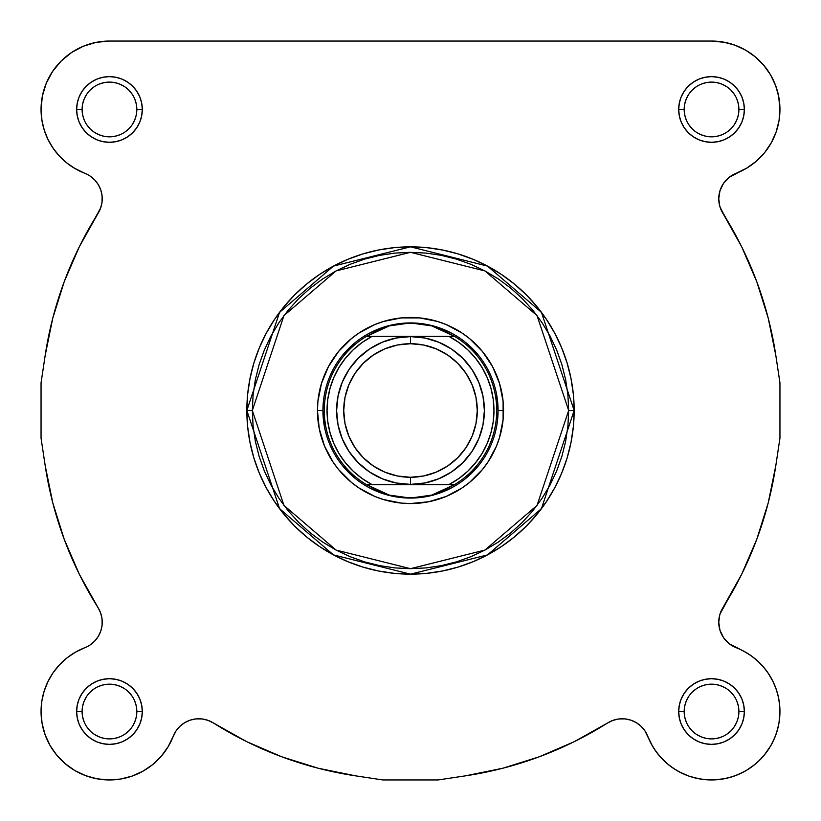 <?xml version="1.0" encoding="UTF-8"?>
<svg xmlns="http://www.w3.org/2000/svg" width="821" height="821" viewBox="0 0 821 821"><rect width="100%" height="100%" fill="white"/><g stroke="black" fill="none" stroke-linecap="round" stroke-linejoin="round"><path stroke-width="1.23" d="M207.97 720.345L213.388 722.973L207.97 720.345L202.11 718.96L207.97 720.345L202.11 718.96L207.97 720.345L213.388 722.973L246.69 741.65L281.736 756.788L318.168 768.23L281.736 756.788L246.69 741.65L281.736 756.788L318.168 768.23L281.736 756.788L246.69 741.65L213.388 722.973L246.69 741.65M647.79 736.375L652.305 745.776L644.957 730.895L641.068 726.287L636.275 722.644L630.805 720.14L624.914 718.888L630.805 720.14L624.914 718.888L630.805 720.14L636.275 722.644L641.068 726.287L644.957 730.895L647.728 736.242A27.37 27.37 0 0 0 607.612 722.973L574.31 741.65L607.612 722.973L613.03 720.345L618.89 718.96L613.03 720.345L618.89 718.96L613.03 720.345L607.612 722.973A369.45 369.45 0 0 1 465.425 775.845L502.832 768.23L539.264 756.788L574.31 741.65L539.264 756.788L502.832 768.23L539.264 756.788L574.31 741.65L539.264 756.788L502.832 768.23L465.425 775.845L502.832 768.23M712.32 779.95L724.101 778.79L712.32 779.95M736.796 775.116L745.53 770.909L736.796 775.116M746.33 770.437L754.971 764.392L746.33 770.437M779.919 709.365L779.437 703.135L779.919 709.365M729.13 643.664L723.547 637.681L729.13 643.664L743.949 651.289L751.164 655.763L757.762 661.1L763.653 667.216L768.743 674.01L772.951 681.389L776.214 689.23L772.951 681.389L768.743 674.01L763.653 667.216L757.762 661.1L751.164 655.763L743.949 651.289L729.807 644.187L745.509 652.151M728.145 642.843L724.317 638.759L728.145 642.843M723.178 637.127L722.644 636.275L723.178 637.127M720.14 630.805L722.644 636.275M719.73 629.45L718.888 624.914L719.73 629.45M718.96 618.89L718.786 620.943M720.038 613.944L741.65 574.31L756.788 539.264L768.23 502.832L775.845 465.425L768.23 502.832L756.788 539.264L768.23 502.832L775.845 465.425L768.23 502.832L756.788 539.264L741.65 574.31L720.038 613.944M720.345 207.97L741.65 246.69L756.788 281.736L768.23 318.168L775.845 355.575L768.23 318.168L756.788 281.736L741.65 246.69L722.973 213.388L741.65 246.69L756.788 281.736L768.23 318.168L775.845 355.575L768.23 318.168L756.788 281.736L741.65 246.69L722.973 213.388A27.37 27.37 0 0 1 718.755 198.785L719.976 190.688L718.755 198.785L719.832 206.389L718.755 198.785A27.37 27.37 0 0 1 736.242 173.272L746.864 168.048L729.13 177.336L723.547 183.319L719.976 190.688M719.463 204.973L718.96 202.11L719.463 204.973M718.888 196.086L719.73 191.55L718.775 197.769M720.048 190.482L723.178 183.873L720.048 190.482M724.317 182.241L728.145 178.157L724.317 182.241M729.807 176.813L730.895 176.043L729.807 176.813M775.106 134.747L776.492 130.939L775.106 134.747M778.636 122.832L779.119 120.123L778.636 122.832M779.95 109.47L778.636 96.119L779.95 109.47M96.837 42.22L92.773 43.113L96.837 42.22M73.243 51.425L68.954 54.33L73.243 51.425M63.084 59.174L59.379 62.858L63.084 59.174M47.7 80.037L45.843 84.296L47.7 80.037M74.136 168.048L84.758 173.272L74.136 168.048M91.87 177.336L91.193 176.813M96.683 182.241L97.822 183.873L96.683 182.241M100.952 190.482L101.27 191.55L100.952 190.482M102.225 197.769L102.215 200.057L102.225 197.769M101.537 204.973L100.962 207.056L101.537 204.973M100.655 613.03L102.04 618.89L100.655 613.03L98.027 607.612L79.35 574.31L98.027 607.612A369.45 369.45 0 0 1 45.155 465.425L52.77 502.832L64.212 539.264L52.77 502.832L45.155 465.425L52.77 502.832L45.155 465.425L41.05 438.116L41.05 382.884L45.155 355.575L52.77 318.168L64.212 281.736L79.35 246.69L64.212 281.736L52.77 318.168L45.155 355.575A369.45 369.45 0 0 1 98.027 213.388L79.35 246.69L100.655 207.97L102.04 202.11L100.655 207.97L98.027 213.388L79.35 246.69L64.212 281.736L52.77 318.168L45.155 355.575L52.77 318.168L64.212 281.736L79.35 246.69L98.038 213.378M102.245 622.215L102.215 620.943M101.27 629.45L101.024 630.312L101.27 629.45M54.278 671.096L52.677 673.374L54.278 671.096M42.087 699.666L41.563 703.135L42.087 699.666M41.081 709.365L41.06 712.607L41.081 709.365M42.035 723.096L42.261 724.338L42.035 723.096M49.352 744.195L50.327 745.93L49.352 744.195M74.67 770.437L75.47 770.909L74.67 770.437M84.204 775.116L87.036 776.173L84.204 775.116M95.328 778.472L97.442 778.883L95.328 778.472M107.9 779.929L110.445 779.94L107.9 779.929M118.758 779.314L121.672 778.852L118.758 779.314M141.602 771.935L144.219 770.467L141.602 771.935M151.249 765.706L153.065 764.259L151.249 765.706M160.618 756.972L162.199 755.115L160.618 756.972M167.145 748.331L168.695 745.776L167.145 748.331M42.076 723.332L45.114 734.774L42.076 723.332L41.05 711.53L41.82 701.298L44.108 691.292L47.875 681.748L44.108 691.292L41.82 701.298L41.05 711.53A68.42 68.42 0 0 0 173.272 736.242L176.043 730.895L179.932 726.287L184.725 722.644L179.932 726.287L176.043 730.895L173.272 736.242L176.043 730.895L179.932 726.287L184.725 722.644L179.932 726.287L176.043 730.895L168.048 746.864L173.272 736.242A27.37 27.37 0 0 1 213.388 722.973A369.45 369.45 0 0 0 355.575 775.845L318.168 768.23L355.575 775.845L382.884 779.95L355.575 775.845M190.195 720.14L196.086 718.888L190.195 720.14L184.725 722.644L190.195 720.14L196.086 718.888L190.195 720.14M91.193 644.187L92.855 642.843M96.683 638.759L97.822 637.127M101.537 616.027L100.962 613.944M79.35 574.31L64.212 539.264L52.77 502.832L64.212 539.264L79.35 574.31M71.673 166.499L65.649 162.004M62.458 159.171L57.665 154.163M54.874 150.705L51.025 145.04M48.86 141.222L45.894 134.747M44.508 130.939L42.364 122.832M41.943 120.492L41.06 108.146M42.292 96.488L42.959 93.399M51.6 72.966L54.473 68.759M80.109 47.669L84.625 45.719M41.82 119.702L44.108 129.708L47.875 139.252L53.026 148.139L59.451 156.144L66.994 163.102L75.491 168.849L84.758 173.272A68.42 68.42 0 0 1 41.05 109.47L41.82 119.702L41.05 109.47A68.42 68.42 0 0 1 109.47 41.05L711.53 41.05L724.881 42.364M728.227 43.113L736.375 45.719M740.891 47.669L747.757 51.425M752.046 54.33L757.916 59.174M761.621 62.858L766.527 68.759M769.4 72.966L773.3 80.037M775.157 84.296L778.041 93.399M772.13 141.222L769.975 145.04M766.126 150.705L763.335 154.163M758.542 159.171L755.351 162.004M749.327 166.499L746.238 168.428M718.786 200.057L718.96 202.11M718.775 623.231L718.888 624.914M747.428 653.29L752.816 656.974M755.536 659.15L760.113 663.358M761.549 664.856L766.722 671.096M767.974 672.861L773.125 681.748M773.659 682.877L776.594 690.379M777.518 693.447L778.913 699.666M779.94 712.607L778.965 723.096M778.739 724.338L776.358 733.399M775.322 736.263L771.648 744.195M770.919 745.519L764.166 755.248M763.007 756.603L757.178 762.504M733.964 776.173L725.672 778.472M710.555 779.94L702.242 779.314M699.328 778.852L689.137 776.184M688.603 775.989L679.398 771.935M676.781 770.467L669.751 765.706M668.427 764.669L659.92 756.439M658.801 755.115L653.855 748.331M66.029 764.392L63.822 762.504M57.983 756.593L56.29 754.581M45.678 736.263L44.642 733.399M43.482 693.447L44.406 690.379M47.341 682.877L47.957 681.584M58.527 665.852L60.887 663.358M65.464 659.15L68.184 656.974M73.572 653.29L76.179 651.761M568.676 410.5L537.047 505.408L484.934 550.07L410.5 568.676L336.066 550.07L283.953 505.408L252.324 410.5L246.844 410.5L279.581 508.692L333.49 554.904L410.5 574.156L487.51 554.904L541.419 508.692L574.156 410.5L568.676 410.5L567.916 426.007L565.638 441.359L561.872 456.414L556.638 471.028L549.998 485.067L542.024 498.378L532.778 510.847L522.351 522.351L510.847 532.778L498.378 542.024L485.067 549.998L471.028 556.638L456.414 561.872L441.359 565.638L426.007 567.916L410.5 568.676L394.993 567.916L379.641 565.638L364.586 561.872L349.972 556.638L335.933 549.998L322.622 542.024L310.153 532.778L298.649 522.351L288.222 510.847L278.976 498.378L271.002 485.067L264.362 471.028L259.128 456.414L255.362 441.359L253.084 426.007L252.324 410.5L253.084 394.993L255.362 379.641L259.128 364.586L264.362 349.972L271.002 335.933L278.976 322.622L288.222 310.153L298.649 298.649L310.153 288.222L322.622 278.976L335.933 271.002L349.972 264.362L364.586 259.128L379.641 255.362L394.993 253.084L410.5 252.324L426.007 253.084L441.359 255.362L456.414 259.128L471.028 264.362L485.067 271.002L498.378 278.976L510.847 288.222L522.351 298.649L532.778 310.153L542.024 322.622L549.998 335.933L556.638 349.972L561.872 364.586L565.638 379.641L567.916 394.993L568.676 410.5L574.156 410.5A163.656 163.656 0 0 1 410.5 574.156A163.656 163.656 0 0 1 246.844 410.5L247.634 426.54L249.995 442.427L253.894 458.005L259.303 473.132L266.168 487.643L274.43 501.415L283.994 514.315L294.78 526.22L306.685 537.006L319.585 546.57L333.357 554.832L347.868 561.697L362.995 567.106L378.573 571.005L394.46 573.366L410.5 574.156L426.54 573.366L442.427 571.005L458.005 567.106L473.132 561.697L487.643 554.832L501.415 546.57L514.315 537.006L526.22 526.22L537.006 514.315L546.57 501.415L554.832 487.643L561.697 473.132L567.106 458.005L571.005 442.427L573.366 426.54L574.156 410.5L573.366 394.46L571.005 378.573L567.106 362.995L561.697 347.868L554.832 333.357L546.57 319.585L537.006 306.685L526.22 294.78L514.315 283.994L501.415 274.43L487.643 266.168L473.132 259.303L458.005 253.894L442.427 249.995L426.54 247.634L410.5 246.844L394.46 247.634L378.573 249.995L362.995 253.894L347.868 259.303L333.357 266.168L319.585 274.43L306.685 283.994L294.78 294.78L283.994 306.685L274.43 319.585L266.168 333.357L259.303 347.868L253.894 362.995L249.995 378.573L247.634 394.46L246.844 410.5A163.656 163.656 0 0 1 410.5 246.844A163.656 163.656 0 0 1 574.156 410.5L541.419 312.308L487.51 266.096L410.5 246.844L333.49 266.096L279.581 312.308L246.844 410.5L252.324 410.5L283.953 315.592L336.066 270.93L410.5 252.324L484.934 270.93L537.047 315.592L568.676 410.5M136.83 109.48L136.83 109.47A27.37 27.37 0 0 0 109.47 82.1A27.37 27.37 0 0 0 82.1 109.47L76.63 109.47A32.84 32.84 0 0 1 109.47 76.63A32.84 32.84 0 0 1 142.31 109.47L136.83 109.47A27.37 27.37 0 0 1 109.47 136.83A27.37 27.37 0 0 1 82.1 109.47A27.37 27.37 0 0 1 109.47 82.1A27.37 27.37 0 0 1 136.83 109.47L136.307 104.123L134.747 98.992M82.1 711.52L82.1 711.53A27.37 27.37 0 0 0 109.47 738.9A27.37 27.37 0 0 0 136.83 711.53A27.37 27.37 0 0 0 109.47 684.17A27.37 27.37 0 0 0 82.1 711.53L76.63 711.53A32.84 32.84 0 0 1 109.47 678.69A32.84 32.84 0 0 1 142.31 711.53L136.83 711.53A27.37 27.37 0 0 1 109.47 738.9A27.37 27.37 0 0 1 82.1 711.53A27.37 27.37 0 0 1 109.47 684.17A27.37 27.37 0 0 1 136.83 711.53L136.307 706.193L134.747 701.062M684.17 711.52L684.17 711.53A27.37 27.37 0 0 0 711.53 738.9A27.37 27.37 0 0 0 738.9 711.53A27.37 27.37 0 0 0 711.53 684.17A27.37 27.37 0 0 0 684.17 711.53L678.69 711.53A32.84 32.84 0 0 1 711.53 678.69A32.84 32.84 0 0 1 744.37 711.53L738.9 711.53A27.37 27.37 0 0 1 711.53 738.9A27.37 27.37 0 0 1 684.17 711.53A27.37 27.37 0 0 1 711.53 684.17A27.37 27.37 0 0 1 738.9 711.53L738.377 706.193L736.817 701.062M738.9 109.48L738.9 109.47A27.37 27.37 0 0 0 711.53 82.1A27.37 27.37 0 0 0 684.17 109.47L678.69 109.47A32.84 32.84 0 0 1 711.53 76.63A32.84 32.84 0 0 1 744.37 109.47L738.9 109.47A27.37 27.37 0 0 1 711.53 136.83A27.37 27.37 0 0 1 684.17 109.47A27.37 27.37 0 0 1 711.53 82.1A27.37 27.37 0 0 1 738.9 109.47L738.377 104.123L736.817 98.992M324.613 427.587L322.93 410.5L317.45 410.5A93.05 93.05 0 0 1 410.5 317.45A93.05 93.05 0 0 1 503.55 410.5L498.07 410.5L497.649 419.079M96.119 42.364L83.28 46.253L71.458 52.585L61.093 61.093L52.585 71.458L46.253 83.28L42.364 96.119L41.05 109.47A68.42 68.42 0 0 1 109.47 41.05L96.119 42.364L109.47 41.05L711.53 41.05L723.332 42.076L734.774 45.114L745.519 50.081L755.248 56.834L763.663 65.157L770.519 74.803L763.663 65.157M41.05 711.53A68.42 68.42 0 0 1 84.758 647.728L75.491 652.151L66.994 657.898L59.451 664.856L53.026 672.861L47.875 681.748M630.805 720.14L636.275 722.644L641.068 726.287L644.957 730.895L647.728 736.242A68.42 68.42 0 0 0 759.907 759.907A68.42 68.42 0 0 0 736.242 647.728A27.37 27.37 0 0 1 718.755 622.215L719.832 614.611L722.973 607.612L741.65 574.31L756.788 539.264M723.547 637.681L719.976 630.312L718.755 622.215L719.976 630.312L723.547 637.681M779.95 108.68L778.79 96.899L779.95 108.68L779.057 120.492L776.143 131.965L771.299 142.762L764.669 152.573L756.439 161.08L746.864 168.048M775.609 85.497L770.519 74.803L775.609 85.497L778.79 96.899M90.105 176.043L94.713 179.932L98.356 184.725L94.713 179.932L90.105 176.043M100.86 190.195L102.112 196.086L100.86 190.195L98.356 184.725M102.112 624.914L100.86 630.805L98.356 636.275L94.713 641.068L90.105 644.957L94.713 641.068L98.356 636.275L100.86 630.805L102.112 624.914L102.04 618.89M50.081 745.519L56.834 755.248L65.157 763.663L56.834 755.248L50.081 745.519L45.114 734.774M74.803 770.519L85.497 775.609L74.803 770.519L65.157 763.663M647.728 736.242L651.289 743.949L655.763 751.164L661.1 757.762L655.763 751.164L651.289 743.949L644.957 730.895L641.068 726.287L636.275 722.644M667.216 763.653L674.01 768.743L667.216 763.653L661.1 757.762M697.409 778.472L705.803 779.714L714.291 779.899L722.737 779.026L731.008 777.118L722.737 779.026L714.291 779.899L705.803 779.714L697.409 778.472L689.23 776.214L681.389 772.951L674.01 768.743M738.982 774.203L746.535 770.314L753.545 765.531L746.535 770.314L738.982 774.203L731.008 777.118M765.531 753.545L770.314 746.535L774.203 738.982L777.118 731.008L779.026 722.737L777.118 731.008L774.203 738.982L770.314 746.535L765.531 753.545L759.907 759.907L753.545 765.531M779.899 714.291L779.714 705.803L778.472 697.409L779.714 705.803L779.899 714.291L779.026 722.737M465.425 775.845L438.116 779.95L382.884 779.95L438.116 779.95L465.425 775.845M202.11 718.96L196.086 718.888M168.048 746.864L161.08 756.439L152.573 764.669L142.762 771.299L131.965 776.143L120.492 779.057L108.68 779.95L96.899 778.79L85.497 775.609M102.04 202.11L102.112 196.086M719.832 206.389L722.973 213.388A369.45 369.45 0 0 1 775.845 355.575L779.95 382.884L779.95 438.116L775.845 465.425A369.45 369.45 0 0 1 722.973 607.612L719.832 614.611L718.755 622.215A27.37 27.37 0 0 1 722.973 607.612L741.65 574.31M776.214 689.23L778.472 697.409M624.914 718.888L618.89 718.96M684.17 109.46L684.17 109.47A27.37 27.37 0 0 0 711.53 136.83A27.37 27.37 0 0 0 738.9 109.47L744.37 109.47A32.84 32.84 0 0 1 711.53 142.31A32.84 32.84 0 0 1 678.69 109.47L679.326 115.874L681.194 122.031L684.232 127.707L688.316 132.684L693.293 136.768L698.969 139.806L705.126 141.674L711.53 142.31L717.944 141.674L724.101 139.806L729.777 136.768L734.754 132.684L738.838 127.707L741.876 122.031L743.744 115.874L744.37 109.47L743.744 103.056L741.876 96.899L738.838 91.223L734.754 86.246L729.777 82.162L724.101 79.124L717.944 77.256L711.53 76.63L705.126 77.256L698.969 79.124L693.293 82.162L688.316 86.246L684.232 91.223L681.194 96.899L679.326 103.056L678.69 109.47L684.17 109.47L684.693 114.807L686.253 119.938M738.9 711.53L744.37 711.53A32.84 32.84 0 0 1 711.53 744.37A32.84 32.84 0 0 1 678.69 711.53L679.326 717.944L681.194 724.101L684.232 729.777L688.316 734.754L693.293 738.838L698.969 741.876L705.126 743.744L711.53 744.37L717.944 743.744L724.101 741.876L729.777 738.838L734.754 734.754L738.838 729.777L741.876 724.101L743.744 717.944L744.37 711.53L743.744 705.126L741.876 698.969L738.838 693.293L734.754 688.316L729.777 684.232L724.101 681.194L717.944 679.326L711.53 678.69L705.126 679.326L698.969 681.194L693.293 684.232L688.316 688.316L684.232 693.293L681.194 698.969L679.326 705.126L678.69 711.53L684.17 711.53L684.693 716.877L686.253 722.008M136.83 711.53L142.31 711.53A32.84 32.84 0 0 1 109.47 744.37A32.84 32.84 0 0 1 76.63 711.53L77.256 717.944L79.124 724.101L82.162 729.777L86.246 734.754L91.223 738.838L96.899 741.876L103.056 743.744L109.47 744.37L115.874 743.744L122.031 741.876L127.707 738.838L132.684 734.754L136.768 729.777L139.806 724.101L141.674 717.944L142.31 711.53L141.674 705.126L139.806 698.969L136.768 693.293L132.684 688.316L127.707 684.232L122.031 681.194L115.874 679.326L109.47 678.69L103.056 679.326L96.899 681.194L91.223 684.232L86.246 688.316L82.162 693.293L79.124 698.969L77.256 705.126L76.63 711.53L82.1 711.53L82.623 716.877L84.183 722.008M82.1 109.46L82.1 109.47A27.37 27.37 0 0 0 109.47 136.83A27.37 27.37 0 0 0 136.83 109.47L142.31 109.47A32.84 32.84 0 0 1 109.47 142.31A32.84 32.84 0 0 1 76.63 109.47L77.256 115.874L79.124 122.031L82.162 127.707L86.246 132.684L91.223 136.768L96.899 139.806L103.056 141.674L109.47 142.31L115.874 141.674L122.031 139.806L127.707 136.768L132.684 132.684L136.768 127.707L139.806 122.031L141.674 115.874L142.31 109.47L141.674 103.056L139.806 96.899L136.768 91.223L132.684 86.246L127.707 82.162L122.031 79.124L115.874 77.256L109.47 76.63L103.056 77.256L96.899 79.124L91.223 82.162L86.246 86.246L82.162 91.223L79.124 96.899L77.256 103.056L76.63 109.47L82.1 109.47L82.623 114.807L84.183 119.938M775.845 355.575L779.95 382.884L779.95 438.116L775.845 465.425M45.155 355.575L41.05 382.884L41.05 438.116L45.155 465.425M496.387 393.413L498.07 410.5L503.55 410.5A93.05 93.05 0 0 1 410.5 503.55A93.05 93.05 0 0 1 317.45 410.5L319.246 428.654L324.531 446.111L333.131 462.192L338.57 469.53L351.47 482.43L358.808 487.869L374.889 496.469L383.489 499.537L401.377 503.099L410.5 503.55L428.654 501.754L446.111 496.469L462.192 487.869L469.53 482.43L482.43 469.53L487.869 462.192L496.469 446.111L499.537 437.511L503.099 419.623L503.099 401.377L499.537 383.489L492.559 366.638L482.43 351.47L469.53 338.57L462.192 333.131L446.111 324.531L437.511 321.463L419.623 317.901L401.377 317.901L383.489 321.463L374.889 324.531L358.808 333.131L351.47 338.57L338.57 351.47L328.441 366.638L321.463 383.489L317.901 401.377L317.45 410.5L322.93 410.5L323.351 401.921M329.59 376.983L333.264 369.214M342.809 354.949L354.949 342.809M369.214 333.264L376.983 329.59M393.413 324.613L401.921 323.351L419.079 323.351M444.017 329.59L451.786 333.264M466.051 342.809L478.191 354.949M487.736 369.214L491.41 376.983M491.41 444.017L487.736 451.786M478.191 466.051L466.051 478.191M451.786 487.736L444.017 491.41M427.587 496.387L419.079 497.649L401.921 497.649M376.983 491.41L369.214 487.736M354.949 478.191L342.809 466.051M333.264 451.786L329.59 444.017M86.708 726.729L90.115 730.885M94.251 734.282L98.992 736.817L104.123 738.377M109.46 738.9L114.807 738.377L119.938 736.817M124.659 734.292L128.815 730.885M132.212 726.749L134.747 722.008L136.307 716.877M132.222 696.341L128.815 692.185M124.679 688.788L119.938 686.253L114.807 684.693M109.48 684.17L104.123 684.693L98.992 686.253M94.271 688.778L90.115 692.185M86.718 696.321L84.183 701.062L82.623 706.193M86.708 124.659L90.115 128.815M94.251 132.212L98.992 134.747L104.123 136.307M109.46 136.83L114.807 136.307L119.938 134.747M124.659 132.222L128.815 128.815M132.212 124.679L134.747 119.938L136.307 114.807M132.222 94.271L128.815 90.115M124.679 86.718L119.938 84.183L114.807 82.623M109.48 82.1L104.123 82.623L98.992 84.183M94.271 86.708L90.115 90.115M86.718 94.251L84.183 98.992L82.623 104.123M688.778 124.659L692.185 128.815M696.321 132.212L701.062 134.747L706.193 136.307M711.52 136.83L716.877 136.307L722.008 134.747M726.729 132.222L730.885 128.815M734.282 124.679L736.817 119.938L738.377 114.807M734.292 94.271L730.885 90.115M726.749 86.718L722.008 84.183L716.877 82.623M711.54 82.1L706.193 82.623L701.062 84.183M696.341 86.708L692.185 90.115M688.788 94.251L686.253 98.992L684.693 104.123M688.778 726.729L692.185 730.885M696.321 734.282L701.062 736.817L706.193 738.377M711.52 738.9L716.877 738.377L722.008 736.817M726.729 734.292L730.885 730.885M734.282 726.749L736.817 722.008L738.377 716.877M734.292 696.341L730.885 692.185M726.749 688.788L722.008 686.253L716.877 684.693M711.54 684.17L706.193 684.693L701.062 686.253M696.341 688.778L692.185 692.185M688.788 696.321L686.253 701.062L684.693 706.193M98.027 607.612A27.37 27.37 0 0 1 84.758 647.728M84.758 173.272A27.37 27.37 0 0 1 98.027 213.388M711.53 41.05A68.42 68.42 0 0 1 736.242 173.272M453.818 484.39L410.5 484.39A73.89 73.89 0 0 1 336.61 410.5A73.89 73.89 0 0 1 410.5 336.61A73.89 73.89 0 0 0 336.61 410.5A73.89 73.89 0 0 0 410.5 484.39L410.5 477.278A66.778 66.778 0 0 1 343.722 410.5A66.778 66.778 0 0 1 410.5 343.722L410.5 336.61L367.182 336.61M366.094 336.61A86.205 86.205 0 0 0 366.094 484.39L371.677 484.39A83.465 83.465 0 0 1 371.677 336.61L449.323 336.61L458.97 342.552L467.734 349.746L475.431 358.059L481.937 367.336L487.13 377.414L490.907 388.097L493.195 399.191L493.965 410.5L493.195 421.809L490.907 432.903L487.13 443.586L481.937 453.664L475.431 462.941L467.734 471.254L458.97 478.448L449.323 484.39L371.677 484.39L362.03 478.448L353.266 471.254L345.569 462.941L339.063 453.664L333.87 443.586L330.093 432.903L327.805 421.809L327.035 410.5L327.805 399.191L330.093 388.097L333.87 377.414L339.063 367.336L345.569 358.059L353.266 349.746L362.03 342.552L371.677 336.61L366.556 336.333L454.444 336.333L366.556 336.333L379.117 329.58L389.236 325.906L399.765 323.679L410.5 322.93L421.235 323.679L431.764 325.906L441.883 329.58L454.906 336.61A86.205 86.205 0 0 0 454.444 336.333L410.5 336.61L396.081 338.026L382.227 342.234L369.45 349.058L358.254 358.254L349.058 369.45L342.234 382.227L338.026 396.081L336.61 410.5L338.026 424.919L342.234 438.773L349.058 451.55L358.254 462.746L369.45 471.942L382.227 478.766L396.081 482.974L410.5 484.39L366.556 484.667A86.205 86.205 0 0 1 366.094 484.39A86.205 86.205 0 0 0 366.556 484.667L379.117 491.42L389.236 495.094L399.765 497.321L410.5 498.07A87.57 87.57 0 0 0 498.07 410.5A87.57 87.57 0 0 0 410.5 322.93L431.764 325.906L454.444 336.333A86.205 86.205 0 0 1 454.906 484.39L454.444 484.667A86.205 86.205 0 0 0 454.906 484.39A86.205 86.205 0 0 1 454.444 484.667L431.764 495.094L410.5 498.07L389.236 495.094L366.094 484.39A86.205 86.205 0 0 1 366.556 336.333A86.205 86.205 0 0 0 366.094 336.61L389.236 325.906L410.5 322.93A87.57 87.57 0 0 0 322.93 410.5A87.57 87.57 0 0 0 410.5 498.07A87.57 87.57 0 0 1 322.93 410.5A87.57 87.57 0 0 1 410.5 322.93A87.57 87.57 0 0 1 498.07 410.5A87.57 87.57 0 0 1 410.5 498.07L410.541 498.07M410.5 498.07L421.235 497.321L431.764 495.094L441.883 491.42L454.444 484.667L366.556 484.667L454.906 484.39A86.205 86.205 0 0 0 454.906 336.61L449.323 336.61A83.465 83.465 0 0 1 449.323 484.39L454.906 484.39M410.5 484.39L424.919 482.974L438.773 478.766L451.55 471.942L462.746 462.746L471.942 451.55L478.766 438.773L482.974 424.919L484.39 410.5L482.974 396.081L478.766 382.227L471.942 369.45L462.746 358.254L451.55 349.058L438.773 342.234L424.919 338.026L410.5 336.61L410.5 343.722L423.523 345.005L436.054 348.802L447.599 354.97L457.718 363.282L466.03 373.401L472.198 384.946L475.995 397.477L477.278 410.5L475.995 423.523L472.198 436.054L466.03 447.599L457.718 457.718L447.599 466.03L436.054 472.198L423.523 475.995L410.5 477.278L397.477 475.995L384.946 472.198L373.401 466.03L363.282 457.718L354.97 447.599L348.802 436.054L345.005 423.523L343.722 410.5L345.005 397.477L348.802 384.946L354.97 373.401L363.282 363.282L373.401 354.97L384.946 348.802L397.477 345.005L410.5 343.722A66.778 66.778 0 0 1 477.278 410.5A66.778 66.778 0 0 1 410.5 477.278L410.5 484.39A73.89 73.89 0 0 0 484.39 410.5A73.89 73.89 0 0 0 410.5 336.61A73.89 73.89 0 0 1 484.39 410.5A73.89 73.89 0 0 1 410.5 484.39"/></g></svg>
